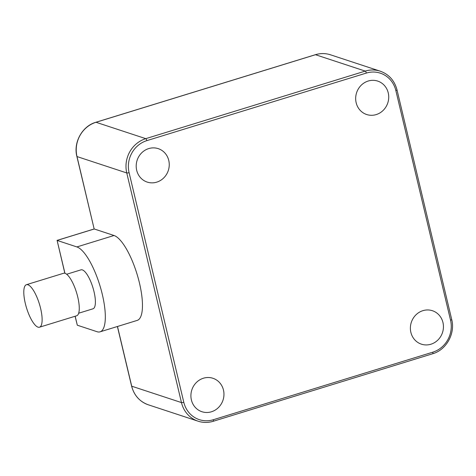 <?xml version="1.0" encoding="UTF-8"?>
<svg xmlns="http://www.w3.org/2000/svg" width="476" height="476" viewBox="0 0 476 476"><rect width="100%" height="100%" fill="white"/><g stroke="black" fill="none" stroke-linecap="round" stroke-linejoin="round"><path stroke-width="0.71" d="M203.43 378.218A17.606 16.41 108.2 0 0 190.918 394.896A17.606 16.41 108.2 0 0 201.925 411.722A17.606 16.41 108.2 0 0 211.427 411.782A17.606 16.41 108.2 0 0 223.94 395.104A17.606 16.41 108.2 0 0 212.939 378.277A17.606 16.41 108.2 0 0 203.43 378.218M148.726 148.583A17.606 16.41 108.2 0 0 136.213 165.261A17.606 16.41 108.2 0 0 147.215 182.088A17.606 16.41 108.2 0 0 156.723 182.147A17.606 16.41 108.2 0 0 169.236 165.47A17.606 16.41 108.2 0 0 158.228 148.643A17.606 16.41 108.2 0 0 148.726 148.583M368.204 81.027A17.606 16.41 108.2 0 0 355.691 97.705A17.606 16.41 108.2 0 0 366.698 114.532A17.606 16.41 108.2 0 0 376.201 114.585A17.606 16.41 108.2 0 0 388.713 97.907A17.606 16.41 108.2 0 0 377.712 81.087A17.606 16.41 108.2 0 0 368.204 81.027M422.914 310.661A17.606 16.41 108.2 0 0 410.401 327.339A17.606 16.41 108.2 0 0 421.403 344.166A17.606 16.41 108.2 0 0 430.911 344.225A17.606 16.41 108.2 0 0 443.424 327.548A17.606 16.41 108.2 0 0 432.416 310.721A17.606 16.41 108.2 0 0 422.914 310.661M100.073 331.837L137.213 320.402A44.476 13.447 -107.1 0 0 138.29 278.442A44.476 13.447 -107.1 0 0 114.032 235.501L94.254 228.986L57.114 240.422L76.886 246.931A44.476 13.447 72.9 0 1 101.15 289.872A44.476 13.447 72.9 0 1 100.073 331.837A44.476 13.447 72.9 0 1 97.086 331.718L77.314 325.209L75.089 316.26M78.671 313.214L92.987 308.811A20.385 6.164 -107.1 0 0 93.48 289.575A20.385 6.164 -107.1 0 0 82.36 269.898A20.385 6.164 -107.1 0 0 80.991 269.844L66.676 274.247M64.843 273.266L57.114 240.422L64.944 273.289M76.886 156.473L94.159 228.974L76.999 156.562A1.85 0.369 166.6 0 1 76.886 156.473C73.179 142.443 82.247 126.086 95.89 122.267A1.85 0.559 72.9 0 1 96.015 122.272L145.775 138.659A1.85 0.559 72.9 0 1 146.834 140.634A25.948 24.181 -71.8 0 0 129.085 172.639L183.795 402.274A25.948 24.181 -71.8 0 0 213.319 419.731L432.803 352.175A25.948 24.181 -71.8 0 0 450.546 320.169L395.842 90.529A25.948 24.181 -71.8 0 0 366.312 73.078L146.834 140.634M39.502 327.208L76.648 315.778A22.241 6.724 -107.1 0 0 77.183 294.799A22.241 6.724 -107.1 0 0 65.057 273.325A22.241 6.724 -107.1 0 0 63.564 273.272L26.418 284.702A22.241 6.724 72.9 0 1 27.911 284.761A22.241 6.724 72.9 0 1 40.043 306.229A22.241 6.724 72.9 0 1 39.502 327.208A22.241 6.724 72.9 0 1 38.015 327.155A22.241 6.724 72.9 0 1 25.883 305.681A22.241 6.724 72.9 0 1 26.418 284.702M129.085 172.639A1.85 0.369 166.6 0 1 126.759 172.949A27.798 25.906 -71.8 0 1 145.775 138.659L365.253 71.102A27.798 25.906 -71.8 0 1 380.264 71.192C388.94 74.351 394.521 80.581 397.008 89.893A1.85 0.369 166.6 0 1 395.842 90.529M213.105 421.29A27.798 25.906 -71.8 0 1 198.099 421.195A27.798 25.906 -71.8 0 1 181.469 402.583L126.759 172.949L76.999 156.562A27.798 25.906 108.2 0 1 96.015 122.272L315.493 54.71A1.85 0.559 -107.1 0 0 315.368 54.71A1.85 0.559 -107.1 0 0 315.267 54.782M117.483 326.476L131.709 386.197L181.469 402.583A1.85 0.369 -13.4 0 0 183.795 402.274M213.319 419.731A1.85 0.559 72.9 0 1 213.23 421.29L432.708 353.733A1.85 0.559 -107.1 0 0 432.803 352.175M432.589 353.727A1.85 0.559 -107.1 0 0 432.708 353.733C446.351 349.914 455.419 333.557 451.712 319.527L397.008 89.893M450.546 320.169A1.85 0.369 -13.4 0 0 451.712 319.527M366.312 73.078A1.85 0.559 -107.1 0 0 365.253 71.102L315.493 54.71A27.798 25.906 108.2 0 1 330.505 54.805L380.264 71.192M148.339 404.808C139.658 401.649 134.077 395.419 131.596 386.107A1.85 0.369 -13.4 0 0 131.709 386.197A27.798 25.906 108.2 0 0 148.339 404.808L198.099 421.195C203.079 422.795 208.125 422.831 213.23 421.29M75.172 316.231L77.314 325.209M76.886 246.931L114.032 235.501M95.89 122.267L315.368 54.71C320.479 53.169 325.519 53.205 330.505 54.805M57.025 240.404L94.171 228.968M131.596 386.107L117.394 326.506"/></g></svg>
